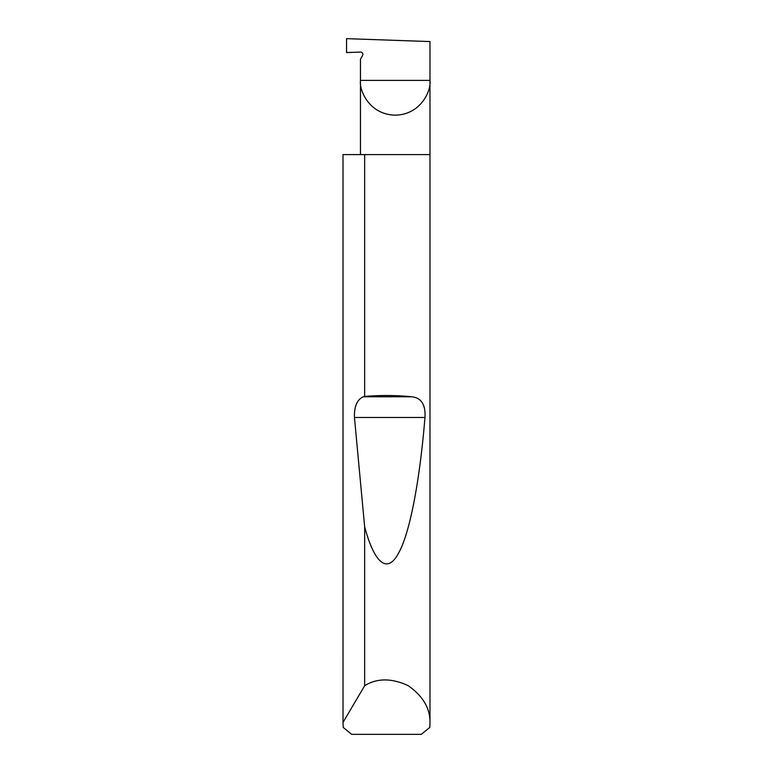 <?xml version="1.0" encoding="UTF-8"?>
<svg xmlns="http://www.w3.org/2000/svg" width="773" height="773" viewBox="0 0 773 773"><rect width="100%" height="100%" fill="white"/><g stroke="black" fill="none" stroke-linecap="round" stroke-linejoin="round"><path stroke-width="1.16" d="M429.981 723.335L429.788 727.393L421.324 734.35L351.676 734.35L343.212 727.393L343.028 722.407L364.653 685.738C376.973 678.027 391.486 677.998 408.192 685.651C423.198 696.241 430.455 708.812 429.981 723.335L429.981 80.392L360.46 80.392L360.46 59.173L362.547 55.559A2.319 2.319 0 0 0 360.46 52.081L346.546 52.564L346.546 38.65L429.981 41.568L429.981 80.392C431.382 90.557 420.947 114.684 395.216 115.158C369.494 114.684 359.059 90.557 360.46 80.392L360.46 154.6M364.653 396.433C380.828 395.1 396.559 395.216 411.854 396.791C421.362 397.844 425.73 404.743 424.957 417.488C420.241 475.994 410.531 532.201 398.491 553.255C386.519 575.701 373.562 560.56 364.653 526.732L354.449 417.488C354.111 406.53 357.068 399.631 363.32 396.791L364.653 396.433L364.653 154.6L429.981 154.6M364.653 685.738L364.653 526.732M343.019 723.335L343.019 154.6L343.028 722.407M364.653 154.6L343.028 154.6M363.32 396.791L411.854 396.791M354.449 417.488L424.957 417.488"/></g></svg>
